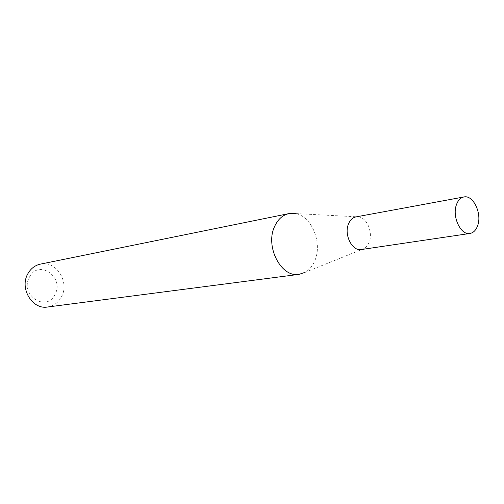 <?xml version="1.0" encoding="UTF-8"?>
<svg xmlns="http://www.w3.org/2000/svg" width="504" height="504" viewBox="0 0 504 504"><rect width="100%" height="100%" fill="white"/><g stroke="black" fill="none" stroke-linecap="round" stroke-linejoin="round"><path stroke-width="0.38" stroke-dasharray="2.52 1.89" d="M361.368 249.537L364.209 248.548L365.935 247.275L367.769 245.076L369.161 242.298C373.111 232.848 367.227 218.106 358.949 216.922L355.944 216.903M364.209 248.548L305.147 272.317C309.418 269.848 312.663 265.917 314.88 260.53C322.648 242.915 311.573 215.851 295.375 213.551L358.949 216.922M29.497 277.024C38.606 258.848 64.814 277.345 54.942 294.512C46.412 312.871 19.265 294.701 29.497 277.024M47.521 307.012C53.645 306.035 58.281 302.652 61.431 296.862C69.93 282.026 56.12 260.196 40.389 264.121"/><path stroke-width="0.76" d="M463.875 196.969L355.944 216.903C352.636 217.602 350.154 219.939 348.497 223.915C343.734 234.688 352.283 251.534 361.368 249.537L469.949 233.459C473.483 232.798 476.066 230.152 477.691 225.521C482.177 213.476 473.168 194.632 463.875 196.969C460.543 197.681 458.073 200.239 456.46 204.643C451.817 216.588 460.788 235.551 469.949 233.459M295.375 213.551L288.956 213.595C282.637 215.019 277.836 219.353 274.554 226.592C264.915 246.651 281.27 277.937 299.061 274.352L305.147 272.317M288.956 213.595L40.389 264.121C34.978 265.325 30.801 268.531 27.859 273.748C19.259 288.168 32.256 309.847 47.521 307.012L299.061 274.352"/></g></svg>

